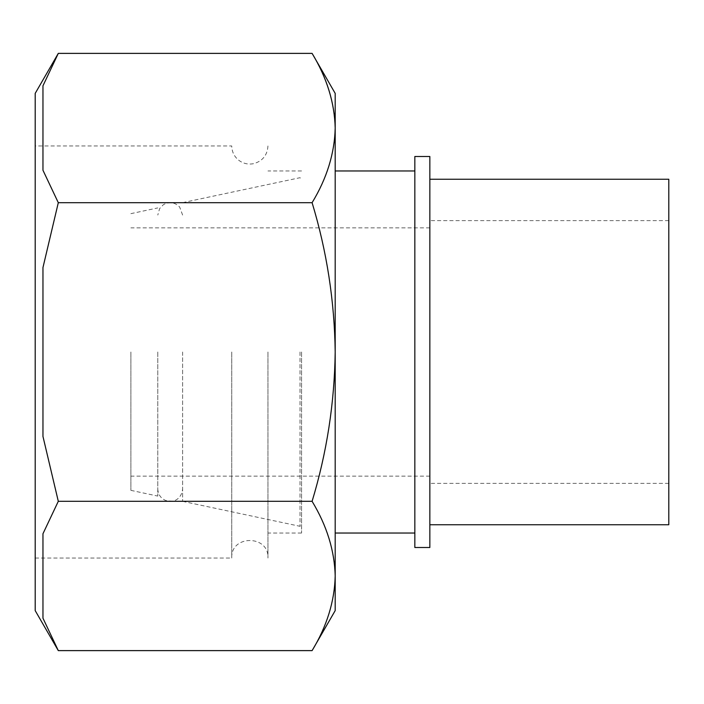 <?xml version="1.0" encoding="UTF-8"?>
<svg xmlns="http://www.w3.org/2000/svg" width="704" height="704" viewBox="0 0 704 704"><rect width="100%" height="100%" fill="white"/><g stroke="black" fill="none" stroke-linecap="round" stroke-linejoin="round"><path stroke-width="0.53" stroke-dasharray="3.52 2.64" d="M312.092 650.619C326.841 626.243 334.541 601.357 335.192 575.969L335.192 610.614M335.192 352L335.192 575.969C334.567 550.519 326.867 525.633 312.092 501.31C326.814 452.786 334.514 403.014 335.192 352C334.506 300.969 326.806 251.205 312.092 202.69C326.841 178.314 334.541 153.428 335.192 128.031L335.192 352M335.192 93.386L335.192 128.031M35.2 93.386L35.2 610.614M58.3 53.381L42.962 85.809L42.962 170.254L42.962 85.809L42.962 170.254L58.3 202.69L42.962 267.555L42.962 436.445L42.962 267.555L42.962 436.445L58.3 501.31L42.962 533.746L42.962 618.191M414.841 156.49L414.841 547.51M414.841 352L414.841 533.025L414.841 352M429.845 156.49L429.845 547.51M429.845 352L429.845 179.247L429.845 352M668.8 179.247L668.8 524.753M668.8 352L668.8 220.625L668.8 352M130.882 352L130.882 490.354L130.882 352M157.784 352L157.784 496.074L157.784 352M182.609 352L182.609 501.345L182.609 352M300.018 352L300.018 526.302L300.018 352M301.567 352L301.567 533.025L301.567 352M267.951 352L267.951 558.034L267.951 352M231.748 352L231.748 558.034L231.748 352M35.2 352L35.2 558.034L35.2 352M58.3 501.31L312.092 501.31M58.3 202.69L312.092 202.69M668.8 220.625L429.845 220.625M668.8 483.375L429.845 483.375M429.845 227.867L130.882 227.867M429.845 476.133L130.882 476.133M130.882 490.354L157.784 496.074M130.882 213.646L157.784 207.926M157.784 488.937C158.048 494.446 160.706 498.309 165.757 500.526L171.89 501.23C174.346 501.248 181.632 498.714 182.609 488.937M182.609 215.063L179.67 207.046C174.856 202.18 169.435 201.388 163.425 204.662L159.641 208.534L157.784 215.063M182.609 501.345L300.018 526.302L301.567 524.753M182.609 202.655L300.018 177.698L301.567 179.247M301.567 170.975L267.951 170.975M301.567 533.025L267.951 533.025M35.2 558.034L231.748 558.034C230.622 534.688 269.069 534.679 267.951 558.034M267.951 145.966C267.379 154.986 262.777 160.846 254.144 163.548C248.653 164.771 243.619 163.75 239.043 160.486C234.318 156.798 231.889 151.95 231.748 145.966L35.2 145.966"/><path stroke-width="1.06" d="M335.192 352C334.506 403.031 326.806 452.795 312.092 501.31C326.841 525.686 334.541 550.572 335.192 575.969L335.192 128.031C334.567 153.481 326.867 178.367 312.092 202.69C326.814 251.214 334.514 300.986 335.192 352M312.092 650.619L335.192 610.614L335.192 575.969C334.567 601.41 326.867 626.296 312.092 650.619L58.3 650.619L42.962 618.191L58.3 650.619L35.2 610.614L35.2 93.386L58.3 53.381L312.092 53.381C326.841 77.757 334.541 102.643 335.192 128.031C334.567 102.59 326.867 77.704 312.092 53.381L335.192 93.386L335.192 128.031M58.3 53.381L42.962 85.809L42.962 170.254L58.3 202.69L42.962 267.555L42.962 436.445L58.3 501.31L42.962 533.746L42.962 618.191M414.841 547.51L414.841 156.49L429.845 156.49L429.845 547.51L414.841 547.51M429.845 524.753L668.8 524.753L668.8 179.247L429.845 179.247M58.3 501.31L312.092 501.31M58.3 202.69L312.092 202.69M414.841 170.975L335.192 170.975M414.841 533.025L335.192 533.025"/></g></svg>
